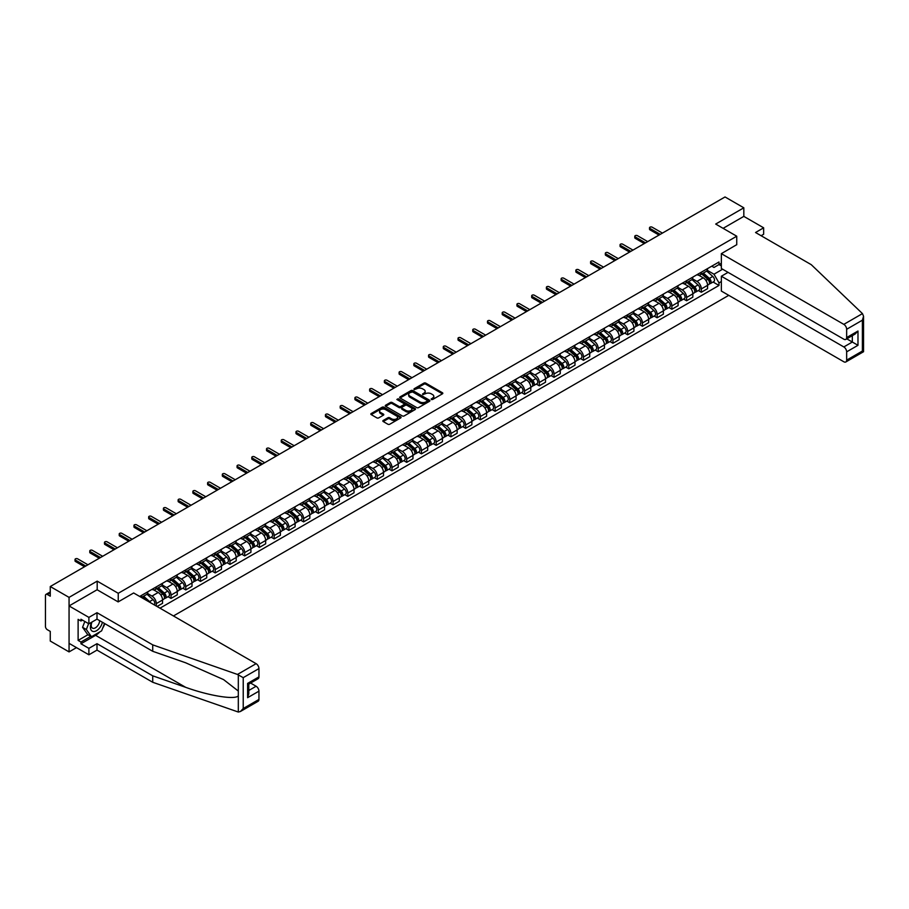 <?xml version="1.0" encoding="UTF-8"?>
<svg xmlns="http://www.w3.org/2000/svg" width="909" height="909" viewBox="0 0 909 909"><rect width="100%" height="100%" fill="white"/><g stroke="black" fill="none" stroke-linecap="round" stroke-linejoin="round"><path stroke-width="1.36" d="M431.298 399.506L432.604 399.506L442.444 393.824A1.307 0.761 0 0 0 442.444 392.756L425.764 383.121A1.307 0.761 0 0 0 423.912 383.121L414.061 388.802L414.061 389.552L416.629 388.813A4.193 2.42 0 0 1 422.56 388.813L423.958 389.62A4.193 2.42 0 0 1 425.185 391.336A4.193 2.42 0 0 1 423.958 393.04L422.685 394.529L425.253 393.79A4.193 2.42 0 0 1 431.184 393.79L432.57 394.597A4.193 2.42 0 0 1 433.809 396.313A4.193 2.42 0 0 1 432.57 398.017L431.298 399.506L431.298 398.756M383.223 420.469A1.307 0.761 0 0 0 383.223 421.537L387.904 424.242A1.307 0.761 0 0 0 389.756 424.242L400.687 417.924A1.307 0.761 0 0 0 400.687 416.856L384.007 407.221A1.307 0.761 0 0 0 382.155 407.221L371.213 413.538A1.307 0.761 0 0 0 371.213 414.606L376.871 417.879A1.307 0.761 0 0 0 378.723 417.879L383.405 415.174A1.307 0.761 0 0 0 383.405 414.106L380.598 412.481A3.511 2.023 0 0 1 379.576 411.05A3.511 2.023 0 0 1 381.735 409.186A3.511 2.023 0 0 1 385.564 409.618L396.54 415.958A3.511 2.023 0 0 1 397.574 417.39A3.511 2.023 0 0 1 395.404 419.265A3.511 2.023 0 0 1 391.586 418.822L389.756 417.765A1.307 0.761 0 0 0 387.904 417.765L383.223 420.469L383.223 421.537M118.25 593.293L97.195 581.135L69.061 597.383L50.268 586.532L725.03 196.958L743.823 207.809L715.69 224.057L736.745 236.215L118.25 593.293L118.25 601.86M416.731 407.596A1.307 0.761 0 0 0 418.583 407.596L429.514 401.289A1.307 0.761 0 0 0 429.514 400.221L412.834 390.586A1.307 0.761 0 0 0 410.982 390.586L400.04 396.903A1.307 0.761 0 0 0 400.04 397.972L416.731 407.596M397.21 399.71L398.142 399.835L398.142 398.744L415.106 408.539A1.307 0.761 0 0 1 415.106 409.607L404.164 415.924A1.307 0.761 0 0 1 402.312 415.924L385.632 406.289L385.632 405.221A1.307 0.761 0 0 0 385.632 406.289M385.632 405.221L390.313 402.517A1.307 0.761 0 0 1 392.165 402.517L398.926 406.425A1.307 0.761 0 0 0 400.789 406.425L403.891 404.63A1.307 0.761 0 0 0 403.891 403.562L396.847 399.494L398.142 398.744M69.061 597.383L69.061 651.901L50.268 641.05L50.268 631.403L47.336 629.71A2.67 1.545 -120 0 1 45.45 626.449L45.45 595.588A2.67 1.545 -120 0 1 46.007 594.361L50.268 591.907M173.449 615.95L728.768 295.334M69.061 651.901L76.47 647.628M50.268 586.532L50.268 596.19L47.336 594.497A2.67 1.545 -120 0 0 46.007 594.361M761.106 235.726L763.651 234.249L763.651 227.818L743.823 216.376L743.823 207.809M701.328 272.2A6.147 3.545 60 0 1 700.066 274.95L706.293 271.359A6.147 3.545 -120 0 0 707.566 268.598M692.488 278.813L696.987 281.404A6.147 3.545 60 0 1 701.328 288.937L707.566 285.335A6.147 3.545 -120 0 0 703.225 277.813L698.76 275.234M707.566 285.335L707.566 288.664L701.328 292.255L698.339 290.528M700.066 274.95A6.147 3.545 60 0 1 697.033 274.677M701.328 288.937L701.328 292.255M686.602 280.699A6.147 3.545 60 0 1 685.329 283.46L691.567 279.858A6.147 3.545 -120 0 0 692.84 277.097M683.613 299.038L686.602 300.765L692.84 297.163L692.84 293.834A6.147 3.545 -120 0 0 688.488 286.312L684.034 283.744M685.329 283.46A6.147 3.545 60 0 1 682.307 283.176M677.762 287.312L682.261 289.914A6.147 3.545 60 0 1 686.602 297.436L686.602 300.765M671.876 289.21A6.147 3.545 60 0 1 670.603 291.959L676.83 288.369A6.147 3.545 -120 0 0 678.103 285.608M668.888 307.537L671.876 309.265L678.103 305.674L678.103 302.345A6.147 3.545 -120 0 0 673.762 294.823L669.297 292.243M670.603 291.959A6.147 3.545 60 0 1 667.581 291.687M663.025 295.823L667.524 298.413A6.147 3.545 60 0 1 671.876 305.947L671.876 309.265M657.139 297.709A6.147 3.545 60 0 1 655.866 300.47L662.104 296.868A6.147 3.545 -120 0 0 663.377 294.107M654.15 316.048L657.139 317.775L663.377 314.173L663.377 310.844A6.147 3.545 -120 0 0 659.025 303.322L654.571 300.754M655.866 300.47A6.147 3.545 60 0 1 652.844 300.186M648.299 304.322L652.798 306.924A6.147 3.545 60 0 1 657.139 314.446L657.139 317.775M642.413 306.219A6.147 3.545 60 0 1 641.14 308.969L647.367 305.379A6.147 3.545 -120 0 0 648.64 302.617M639.425 324.547L642.413 326.274L648.64 322.672L648.64 319.354A6.147 3.545 -120 0 0 644.299 311.832L639.834 309.253M641.14 308.969A6.147 3.545 60 0 1 638.118 308.696M633.562 312.832L638.073 315.423A6.147 3.545 60 0 1 642.413 322.945L642.413 326.274M627.676 314.719A6.147 3.545 60 0 1 626.403 317.48L632.641 313.878A6.147 3.545 -120 0 0 633.914 311.117M624.688 333.058L627.676 334.785L633.914 331.183L633.914 327.854A6.147 3.545 -120 0 0 629.573 320.332L625.108 317.764M626.403 317.48A6.147 3.545 60 0 1 623.381 317.196M618.836 321.332L623.335 323.934A6.147 3.545 60 0 1 627.676 331.455L627.676 334.785M612.95 323.218A6.147 3.545 60 0 1 611.677 325.979L617.915 322.377A6.147 3.545 -120 0 0 619.177 319.627M609.962 341.557L612.95 343.284L619.177 339.682L619.177 336.364A6.147 3.545 -120 0 0 614.836 328.842L610.382 326.263M611.677 325.979A6.147 3.545 60 0 1 608.655 325.706M604.11 329.842L608.61 332.433A6.147 3.545 60 0 1 612.95 339.955L612.95 343.284M598.224 331.728A6.147 3.545 60 0 1 596.952 334.489L603.178 330.887A6.147 3.545 -120 0 0 604.451 328.126M595.236 350.067L598.224 351.794L604.451 348.192L604.451 344.863A6.147 3.545 -120 0 0 600.11 337.341L595.645 334.762M596.952 334.489A6.147 3.545 60 0 1 593.929 334.205M589.373 338.341L593.872 340.943A6.147 3.545 60 0 1 598.224 348.465L598.224 351.794M583.487 340.227A6.147 3.545 60 0 1 582.214 342.988L588.453 339.387A6.147 3.545 -120 0 0 589.725 336.637M580.499 358.566L583.487 360.294L589.725 356.692L589.725 353.374A6.147 3.545 -120 0 0 585.373 345.852L580.919 343.272M582.214 342.988A6.147 3.545 60 0 1 579.192 342.716M574.647 346.852L579.147 349.442A6.147 3.545 60 0 1 583.487 356.964L583.487 360.294M568.761 348.738A6.147 3.545 60 0 1 567.489 351.499L573.715 347.897A6.147 3.545 -120 0 0 574.988 345.136M565.773 367.077L568.761 368.804L574.988 365.202L574.988 361.873A6.147 3.545 -120 0 0 570.647 354.351L566.182 351.772M567.489 351.499A6.147 3.545 60 0 1 564.466 351.215M559.91 355.351L564.421 357.953A6.147 3.545 60 0 1 568.761 365.475L568.761 368.804M554.024 357.237A6.147 3.545 60 0 1 552.752 359.998L558.99 356.396A6.147 3.545 -120 0 0 560.262 353.646M551.036 375.576L554.024 377.303L560.262 373.701L560.262 370.383A6.147 3.545 -120 0 0 555.922 362.861L551.456 360.282M552.752 359.998A6.147 3.545 60 0 1 549.729 359.725M545.184 363.861L549.684 366.452A6.147 3.545 60 0 1 554.024 373.974L554.024 377.303M539.298 365.748A6.147 3.545 60 0 1 538.026 368.509L544.252 364.907A6.147 3.545 -120 0 0 545.525 362.146M536.31 384.087L539.298 385.802L545.525 382.212L545.525 378.883A6.147 3.545 -120 0 0 541.185 371.361L536.73 368.781M538.026 368.509A6.147 3.545 60 0 1 535.003 368.225M530.458 372.36L534.958 374.962A6.147 3.545 60 0 1 539.298 382.484L539.298 385.802M524.573 374.247A6.147 3.545 60 0 1 523.3 377.008L529.527 373.406A6.147 3.545 -120 0 0 530.799 370.656M521.584 392.586L524.573 394.313L530.799 390.711L530.799 387.393A6.147 3.545 -120 0 0 526.459 379.86L521.993 377.292M523.3 377.008A6.147 3.545 60 0 1 520.266 376.735M515.721 380.86L520.221 383.462A6.147 3.545 60 0 1 524.573 390.984L524.573 394.313M509.835 382.757A6.147 3.545 60 0 1 508.563 385.507L514.801 381.916A6.147 3.545 -120 0 0 516.073 379.155M506.847 401.096L509.835 402.812L516.073 399.221L516.073 395.892A6.147 3.545 -120 0 0 511.722 388.37L507.267 385.791M508.563 385.507A6.147 3.545 60 0 1 505.54 385.234M500.995 389.37L505.495 391.972A6.147 3.545 60 0 1 509.835 399.494L509.835 402.812M495.11 391.256A6.147 3.545 60 0 1 493.837 394.017L500.064 390.416A6.147 3.545 -120 0 0 501.336 387.666M492.121 409.595L495.11 411.322L501.336 407.721L501.336 404.403A6.147 3.545 -120 0 0 496.996 396.869L492.53 394.301M493.837 394.017A6.147 3.545 60 0 1 490.815 393.745M486.258 397.869L490.758 400.471A6.147 3.545 60 0 1 495.11 407.993L495.11 411.322M480.372 399.767A6.147 3.545 60 0 1 479.1 402.517L485.338 398.926A6.147 3.545 -120 0 0 486.61 396.165M477.384 418.106L480.372 419.822L486.61 416.231L486.61 412.902A6.147 3.545 -120 0 0 482.27 405.38L477.804 402.801M479.1 402.517A6.147 3.545 60 0 1 476.077 402.244M471.532 406.38L476.032 408.982A6.147 3.545 60 0 1 480.372 416.504L480.372 419.822M465.647 408.266A6.147 3.545 60 0 1 464.374 411.027L470.601 407.425A6.147 3.545 -120 0 0 471.873 404.675M462.658 426.605L465.647 428.332L471.873 424.73L471.873 421.412A6.147 3.545 -120 0 0 467.533 413.879L463.079 411.311M464.374 411.027A6.147 3.545 60 0 1 461.352 410.743M456.807 414.879L461.306 417.481A6.147 3.545 60 0 1 465.647 425.003L465.647 428.332M450.909 416.776A6.147 3.545 60 0 1 449.648 419.526L455.875 415.936A6.147 3.545 -120 0 0 457.147 413.175M447.932 435.116L450.921 436.831L457.147 433.241L457.147 429.912A6.147 3.545 -120 0 0 452.807 422.39L448.342 419.81M449.648 419.526A6.147 3.545 60 0 1 446.614 419.254M442.069 423.389L446.569 425.991A6.147 3.545 60 0 1 450.921 433.513L450.921 436.831M436.184 425.276A6.147 3.545 60 0 1 434.911 428.037L441.149 424.435A6.147 3.545 -120 0 0 442.422 421.674M433.195 443.615L436.184 445.342L442.422 441.74L442.422 438.411A6.147 3.545 -120 0 0 438.07 430.889L433.616 428.321M434.911 428.037A6.147 3.545 60 0 1 431.889 427.753M427.344 431.889L431.843 434.491A6.147 3.545 60 0 1 436.184 442.013L436.184 445.342M421.458 433.786A6.147 3.545 60 0 1 420.185 436.536L426.412 432.945A6.147 3.545 -120 0 0 427.684 430.184M418.47 452.114L421.458 453.841L427.684 450.25L427.684 446.921A6.147 3.545 -120 0 0 423.344 439.399L418.879 436.82M420.185 436.536A6.147 3.545 60 0 1 417.163 436.263M412.606 440.399L417.106 442.99A6.147 3.545 60 0 1 421.458 450.523L421.458 453.841M406.721 442.285A6.147 3.545 60 0 1 405.448 445.046L411.686 441.444A6.147 3.545 -120 0 0 412.959 438.683M403.732 460.624L406.721 462.351L412.959 458.75L412.959 455.42A6.147 3.545 -120 0 0 408.607 447.898L404.153 445.33M405.448 445.046A6.147 3.545 60 0 1 402.426 444.762M397.881 448.898L402.38 451.5A6.147 3.545 60 0 1 406.721 459.022L406.721 462.351M391.995 450.796A6.147 3.545 60 0 1 390.722 453.546L396.949 449.955A6.147 3.545 -120 0 0 398.222 447.194M389.007 469.124L391.995 470.851L398.222 467.26L398.222 463.931A6.147 3.545 -120 0 0 393.881 456.409L389.416 453.83M390.722 453.546A6.147 3.545 60 0 1 387.7 453.273M383.143 457.409L387.654 459.999A6.147 3.545 60 0 1 391.995 467.533L391.995 470.851M377.258 459.295A6.147 3.545 60 0 1 375.985 462.056L382.223 458.454A6.147 3.545 -120 0 0 383.496 455.693M374.269 477.634L377.258 479.361L383.496 475.759L383.496 472.43A6.147 3.545 -120 0 0 379.155 464.908L374.69 462.34M375.985 462.056A6.147 3.545 60 0 1 372.963 461.772M368.418 465.908L372.917 468.51A6.147 3.545 60 0 1 377.258 476.032L377.258 479.361M362.532 467.805A6.147 3.545 60 0 1 361.259 470.555L367.497 466.965A6.147 3.545 -120 0 0 368.77 464.204M359.544 486.133L362.532 487.86L368.77 484.27L368.77 480.941A6.147 3.545 -120 0 0 364.418 473.419L359.964 470.839M361.259 470.555A6.147 3.545 60 0 1 358.237 470.283M353.692 474.418L358.191 477.009A6.147 3.545 60 0 1 362.532 484.542L362.532 487.86M347.806 476.305A6.147 3.545 60 0 1 346.534 479.066L352.76 475.464A6.147 3.545 -120 0 0 354.033 472.703M344.818 494.644L347.806 496.371L354.033 492.769L354.033 489.44A6.147 3.545 -120 0 0 349.692 481.918L345.227 479.35M346.534 479.066A6.147 3.545 60 0 1 343.511 478.782M338.955 482.918L343.454 485.52A6.147 3.545 60 0 1 347.806 493.042L347.806 496.371M333.069 484.804A6.147 3.545 60 0 1 331.796 487.565L338.034 483.974A6.147 3.545 -120 0 0 339.307 481.213M330.081 503.143L333.069 504.87L339.307 501.268L339.307 497.95A6.147 3.545 -120 0 0 334.955 490.428L330.501 487.849M331.796 487.565A6.147 3.545 60 0 1 328.774 487.292M324.229 491.428L328.728 494.019A6.147 3.545 60 0 1 333.069 501.541L333.069 504.87M318.343 493.314A6.147 3.545 60 0 1 317.071 496.075L323.297 492.473A6.147 3.545 -120 0 0 324.57 489.712M315.355 511.653L318.343 513.38L324.57 509.779L324.57 506.449A6.147 3.545 -120 0 0 320.229 498.927L315.764 496.348M317.071 496.075A6.147 3.545 60 0 1 314.048 495.791M309.492 499.927L314.003 502.529A6.147 3.545 60 0 1 318.343 510.051L318.343 513.38M303.606 501.813A6.147 3.545 60 0 1 302.333 504.575L308.571 500.973A6.147 3.545 -120 0 0 309.844 498.223M300.618 520.153L303.606 521.88L309.844 518.278L309.844 514.96A6.147 3.545 -120 0 0 305.504 507.438L301.038 504.859M302.333 504.575A6.147 3.545 60 0 1 299.311 504.302M294.766 508.438L299.266 511.028A6.147 3.545 60 0 1 303.606 518.55L303.606 521.88M288.88 510.324A6.147 3.545 60 0 1 287.608 513.085L293.846 509.483A6.147 3.545 -120 0 0 295.107 506.722M285.892 528.663L288.88 530.39L295.107 526.788L295.107 523.459A6.147 3.545 -120 0 0 290.766 515.937L286.312 513.358M287.608 513.085A6.147 3.545 60 0 1 284.585 512.801M280.04 516.937L284.54 519.539A6.147 3.545 60 0 1 288.88 527.061L288.88 530.39M274.154 518.823A6.147 3.545 60 0 1 272.882 521.584L279.108 517.982A6.147 3.545 -120 0 0 280.381 515.233M271.166 537.162L274.154 538.889L280.381 535.287L280.381 531.97A6.147 3.545 -120 0 0 276.041 524.448L271.575 521.868M272.882 521.584A6.147 3.545 60 0 1 269.848 521.312M265.303 525.447L269.803 528.038A6.147 3.545 60 0 1 274.154 535.56L274.154 538.889M259.417 527.334A6.147 3.545 60 0 1 258.145 530.095L264.383 526.493A6.147 3.545 -120 0 0 265.655 523.732M256.429 545.673L259.417 547.4L265.655 543.798L265.655 540.469A6.147 3.545 -120 0 0 261.303 532.947L256.849 530.367M258.145 530.095A6.147 3.545 60 0 1 255.122 529.811M250.577 533.947L255.077 536.549A6.147 3.545 60 0 1 259.417 544.071L259.417 547.4M244.691 535.833A6.147 3.545 60 0 1 243.419 538.594L249.645 534.992A6.147 3.545 -120 0 0 250.918 532.242M241.703 554.172L244.691 555.899L250.918 552.297L250.918 548.979A6.147 3.545 -120 0 0 246.578 541.457L242.112 538.878M243.419 538.594A6.147 3.545 60 0 1 240.396 538.321M235.84 542.446L240.34 545.048A6.147 3.545 60 0 1 244.691 552.57L244.691 555.899M229.954 544.343A6.147 3.545 60 0 1 228.682 547.093L234.92 543.502A6.147 3.545 -120 0 0 236.192 540.741M226.966 562.682L229.954 564.398L236.192 560.808L236.192 557.478A6.147 3.545 -120 0 0 231.852 549.956L227.386 547.377M228.682 547.093A6.147 3.545 60 0 1 225.659 546.82M221.114 550.956L225.614 553.558A6.147 3.545 60 0 1 229.954 561.08L229.954 564.398M215.228 552.842A6.147 3.545 60 0 1 213.956 555.604L220.183 552.002A6.147 3.545 -120 0 0 221.455 549.252M212.24 571.182L215.228 572.909L221.455 569.307L221.455 565.989A6.147 3.545 -120 0 0 217.115 558.456L212.661 555.888M213.956 555.604A6.147 3.545 60 0 1 210.933 555.331M206.388 559.455L210.888 562.057A6.147 3.545 60 0 1 215.228 569.579L215.228 572.909M200.503 561.353A6.147 3.545 60 0 1 199.23 564.103L205.457 560.512A6.147 3.545 -120 0 0 206.729 557.751M197.514 579.692L200.503 581.408L206.729 577.817L206.729 574.488A6.147 3.545 -120 0 0 202.389 566.966L197.923 564.387M199.23 564.103A6.147 3.545 60 0 1 196.196 563.83M191.651 567.966L196.151 570.568A6.147 3.545 60 0 1 200.503 578.09L200.503 581.408M185.766 569.852A6.147 3.545 60 0 1 184.493 572.613L190.731 569.011A6.147 3.545 -120 0 0 192.004 566.262M182.777 588.191L185.766 589.918L192.004 586.316L192.004 582.999A6.147 3.545 -120 0 0 187.652 575.465L183.198 572.897M184.493 572.613A6.147 3.545 60 0 1 181.47 572.34M176.925 576.465L181.425 579.067A6.147 3.545 60 0 1 185.766 586.589L185.766 589.918M171.04 578.363A6.147 3.545 60 0 1 169.767 581.112L175.994 577.522A6.147 3.545 -120 0 0 177.266 574.761M168.051 596.702L171.04 598.417L177.266 594.827L177.266 591.498A6.147 3.545 -120 0 0 172.926 583.976L168.46 581.396M169.767 581.112A6.147 3.545 60 0 1 166.745 580.84M162.188 584.976L166.688 587.578A6.147 3.545 60 0 1 171.04 595.1L171.04 598.417M156.303 586.862A6.147 3.545 60 0 1 155.03 589.623L161.268 586.021A6.147 3.545 -120 0 0 162.541 583.271M157.064 606.485L162.541 603.326L162.541 600.008A6.147 3.545 -120 0 0 158.2 592.475L153.735 589.907M155.03 589.623A6.147 3.545 60 0 1 152.008 589.339M147.463 593.475L151.962 596.077A6.147 3.545 60 0 1 156.303 603.599L156.303 606.053M141.44 597.474L146.531 594.531A6.147 3.545 -120 0 0 147.803 591.77M141.577 595.372A6.147 3.545 60 0 1 141.122 597.281M139.691 596.463L718.996 261.997L718.996 264.564L713.985 267.451L711.77 266.167M707.213 270.303L713.985 274.211L722.621 269.223M718.985 264.564L721.348 265.928M721.348 281.517L718.996 282.881L713.985 274.211M159.984 608.178L718.996 285.449L718.996 282.881M718.996 264.564L721.348 263.201M736.745 236.215L736.745 244.771M97.195 581.135L97.195 589.805M713.076 282.029L718.996 285.449M431.673 399.642L432.57 399.108A4.193 2.42 0 0 0 433.809 397.403L433.809 396.313M425.185 391.336L425.185 392.427A4.193 2.42 0 0 1 423.958 394.131L423.049 394.665M442.444 392.756L442.444 393.824L425.764 384.212A1.307 0.761 0 0 0 423.912 384.212L414.424 389.688M429.502 401.301L412.834 391.677A1.307 0.761 0 0 0 410.982 391.677L400.062 397.983M427.196 401.13L427.196 400.38L412.561 391.927L409.914 392.699A4.193 2.42 0 0 0 408.686 394.415A4.193 2.42 0 0 0 409.914 396.119L419.924 401.903A4.193 2.42 0 0 0 425.855 401.903L427.196 401.13L427.196 402.221L427.196 401.471M408.686 394.415L408.686 395.495A4.193 2.42 0 0 0 409.914 397.21L409.914 396.119M427.196 402.221L425.855 402.994A4.193 2.42 0 0 1 419.924 402.994L409.914 397.21M385.643 406.3L390.313 403.607L390.313 402.517M404.278 404.096L404.278 405.187A1.307 0.761 0 0 1 403.891 405.721L400.789 407.516A1.307 0.761 0 0 1 398.926 407.516L392.165 403.607A1.307 0.761 0 0 0 390.313 403.607M398.142 399.835L415.083 409.618M405.948 410.482A3.511 2.023 0 0 0 409.777 410.913A3.511 2.023 0 0 0 411.936 409.05A3.511 2.023 0 0 0 410.913 407.618L407.039 405.38A1.307 0.761 0 0 0 405.187 405.38L402.085 407.175A1.307 0.761 0 0 0 402.085 408.243L405.948 410.482L405.948 411.572A3.511 2.023 0 0 0 409.777 412.004A3.511 2.023 0 0 0 411.936 410.141L411.936 409.05M401.698 407.709L401.698 408.8A1.307 0.761 0 0 0 402.085 409.334L402.085 408.243M405.948 411.572L402.085 409.334M397.574 417.39L397.574 418.481A3.511 2.023 0 0 1 395.404 420.356A3.511 2.023 0 0 1 391.586 419.913L389.756 418.856A1.307 0.761 0 0 0 387.904 418.856L383.234 421.549M379.576 411.05L379.576 412.141A3.511 2.023 0 0 0 380.598 413.572L380.598 412.481M383.393 415.186L380.598 413.572M400.687 416.856L400.687 417.924L384.007 408.311A1.307 0.761 0 0 0 382.155 408.311L371.236 414.618L371.213 413.538M701.759 273.973L707.759 279.324A3.341 1.932 60 0 1 708.804 284.494L707.566 285.21M701.918 274.109L704.748 275.745M702.362 273.62L709.043 279.586A1.602 0.92 60 0 1 709.543 282.063A1.602 0.92 60 0 1 709.395 282.12M703.361 273.041L709.372 278.404A3.341 1.932 60 0 1 710.418 283.563A3.341 1.932 60 0 1 709.406 283.676M706.713 271.041L712.77 276.438A3.341 1.932 60 0 1 713.815 281.597L710.418 283.563M659.025 235.067L649.969 229.841A1.534 0.886 180 0 1 649.515 229.204L649.515 227.795A1.534 0.886 -0 0 0 649.969 228.42L660.252 234.363M662.434 233.102L652.139 227.17A1.534 0.886 -0 0 0 650.469 226.977A1.534 0.886 -0 0 0 649.515 227.795M687.034 282.472L693.033 287.835A3.341 1.932 60 0 1 694.078 292.993L692.828 293.709M687.193 282.619L690.011 284.256M687.636 282.131L694.317 288.085A1.602 0.92 60 0 1 694.817 290.562A1.602 0.92 60 0 1 694.669 290.619M688.636 281.551L694.635 286.903A3.341 1.932 60 0 1 695.68 292.073A3.341 1.932 60 0 1 694.681 292.175M691.976 279.54L698.032 284.949A3.341 1.932 60 0 1 699.089 290.107L695.68 292.073M672.296 290.982L678.296 296.334A3.341 1.932 60 0 1 679.353 301.504L678.103 302.22M672.455 291.119L675.285 292.755M672.899 290.63L679.58 296.595A1.602 0.92 60 0 1 680.091 299.072A1.602 0.92 60 0 1 679.943 299.129M673.899 290.051L679.909 295.414A3.341 1.932 60 0 1 680.955 300.572A3.341 1.932 60 0 1 679.943 300.686M677.25 288.051L683.307 293.448A3.341 1.932 60 0 1 684.352 298.606L680.955 300.572M862.459 313.605L863.55 316.252L862.38 320.195L846.654 329.274A4.011 2.318 -120 0 0 843.825 324.365L862.459 313.605L811.248 264.667L755.538 232.511L763.651 227.818M728.052 272.359L721.348 276.234L721.348 291.062L843.825 361.771A4.011 2.318 -120 0 0 845.824 361.964A4.011 2.318 -120 0 0 846.654 360.134L846.654 351.84A4.011 2.318 -120 0 0 843.825 346.943L852.324 342.034L857.982 345.306L846.654 351.84M721.348 276.234L843.825 346.943M736.745 244.669L721.348 253.656L721.348 268.485L843.825 339.193A4.011 2.318 -120 0 0 845.824 339.398A4.011 2.318 -120 0 0 846.654 337.557L846.654 329.274M721.348 253.656L843.825 324.365M743.823 216.376L723.098 228.341M846.79 338.841L852.324 342.034L852.324 335.648M846.654 337.557L857.982 331.024L855.153 334.012L845.824 339.398M846.654 360.134L862.38 351.056L862.971 351.397M99.751 631.948A15.021 8.67 -60 0 1 95.593 635.334L80.958 643.777L88.889 648.356L97.002 643.674L152.723 675.83L152.723 682.273L238.317 712.042L240.396 711.508L243.226 708.52L258.951 699.441A4.011 2.318 60 0 1 258.122 701.271L240.396 711.508M152.723 675.83L185.652 687.318C209.036 695.817 235.249 700.044 238.317 695.805L238.317 691.056L223.614 679.625L185.652 662.786L152.723 651.298L97.002 619.143L88.889 623.824L80.958 619.245L80.958 620.995L78.117 619.359L78.117 640.402L80.958 642.038L90.775 636.368M88.889 648.356L88.889 654.787L69.061 643.345L69.061 605.939L97.104 589.748L118.159 601.906L133.646 592.975L256.111 663.672A4.011 2.318 60 0 1 258.951 668.581L258.951 676.875A4.011 2.318 60 0 1 258.122 678.705L248.793 684.091L248.793 693.749L247.612 697.692L247.612 683.409C249.146 684.295 249.146 684.295 247.612 683.409L258.951 676.875M97.002 643.674L97.002 650.105L88.889 654.787M152.723 682.273L97.002 650.105M258.951 668.581L243.226 677.659L237.476 674.444L152.723 644.867L97.002 612.7L88.889 617.393L88.889 623.824M88.889 617.393L69.061 605.939M80.958 643.777L80.958 642.038M97.002 612.7L97.002 619.143M152.723 644.867L152.723 651.298M248.793 690.476L256.111 686.25A4.011 2.318 60 0 1 258.951 691.158L258.951 699.441M256.111 686.25L250.589 683.057M104.865 623.676A15.021 8.67 -60 0 1 102.74 628.017M82.469 620.12L80.958 620.995M78.117 640.402L87.946 634.732M91.593 622.267A8.681 5.011 120 0 0 90.4 627.153A8.681 5.011 120 0 0 95.638 631.141A8.681 5.011 120 0 0 102.41 622.256M92.048 621.995A5.943 3.431 120 0 0 91.218 625.392A5.943 3.431 120 0 0 92.445 628.108A5.943 3.431 120 0 0 96.979 626.562A5.943 3.431 120 0 0 99.615 620.642M104.501 623.46L101.626 630.857L91.434 636.743L87.662 634.562L82.56 627.312L84.821 621.483M91.434 636.743L86.344 629.494L88.605 623.665M82.56 627.312L86.344 629.494M644.299 243.578L635.232 238.34A1.534 0.886 180 0 1 634.789 237.715L634.789 236.295A1.534 0.886 -0 0 0 635.232 236.919L645.526 242.862M647.697 241.612L637.402 235.67A1.534 0.886 -0 0 0 635.732 235.476A1.534 0.886 -0 0 0 634.789 236.295M629.573 252.077L620.506 246.85A1.534 0.886 180 0 1 620.052 246.214L620.052 244.805A1.534 0.886 -0 0 0 620.506 245.43L630.801 251.373M632.971 250.111L622.676 244.169A1.534 0.886 -0 0 0 621.006 243.987A1.534 0.886 -0 0 0 620.052 244.805M657.571 299.481L663.57 304.845A3.341 1.932 60 0 1 664.615 310.003L663.377 310.719M657.73 299.629L660.548 301.254M658.173 299.141L664.854 305.094A1.602 0.92 60 0 1 665.354 307.572A1.602 0.92 60 0 1 665.206 307.628M659.173 298.561L665.172 303.913A3.341 1.932 60 0 1 666.229 309.083A3.341 1.932 60 0 1 665.218 309.185M662.525 296.55L668.569 301.958A3.341 1.932 60 0 1 669.626 307.117L666.229 309.083M642.833 307.992L648.844 313.344A3.341 1.932 60 0 1 649.89 318.514L648.64 319.229M642.993 308.128L645.822 309.764M643.447 307.64L650.117 313.605A1.602 0.92 60 0 1 650.628 316.082A1.602 0.92 60 0 1 650.48 316.139M644.447 307.06L650.446 312.423A3.341 1.932 60 0 1 651.492 317.582A3.341 1.932 60 0 1 650.48 317.684M647.787 305.049L653.844 310.458A3.341 1.932 60 0 1 654.889 315.616L651.492 317.582M628.108 316.491L634.107 321.854A3.341 1.932 60 0 1 635.152 327.013L633.914 327.729M628.267 316.639L631.096 318.264M628.71 316.15L635.391 322.104A1.602 0.92 60 0 1 635.891 324.581A1.602 0.92 60 0 1 635.743 324.638M629.71 315.571L635.709 320.922A3.341 1.932 60 0 1 636.766 326.092A3.341 1.932 60 0 1 635.755 326.195M633.062 313.56L639.118 318.957A3.341 1.932 60 0 1 640.163 324.127L636.766 326.092M614.836 260.588L605.769 255.349A1.534 0.886 180 0 1 605.326 254.725L605.326 253.304A1.534 0.886 -0 0 0 605.769 253.929L616.063 259.872M618.234 258.622L607.951 252.679A1.534 0.886 -0 0 0 606.269 252.486A1.534 0.886 -0 0 0 605.326 253.304M600.11 269.087L591.043 263.86A1.534 0.886 180 0 1 590.589 263.224L590.589 261.815A1.534 0.886 -0 0 0 591.043 262.44L601.338 268.382M603.508 267.121L593.213 261.178A1.534 0.886 -0 0 0 591.543 260.985A1.534 0.886 -0 0 0 590.589 261.815M585.373 277.597L576.317 272.359A1.534 0.886 180 0 1 575.863 271.734L575.863 270.314A1.534 0.886 -0 0 0 576.317 270.939L586.6 276.881M588.782 275.632L578.488 269.689A1.534 0.886 -0 0 0 576.806 269.496A1.534 0.886 -0 0 0 575.863 270.314M613.382 325.002L619.381 330.353A3.341 1.932 60 0 1 620.427 335.523L619.177 336.239M613.53 325.138L616.359 326.774M613.984 324.649L620.665 330.615A1.602 0.92 60 0 1 621.165 333.092A1.602 0.92 60 0 1 621.017 333.148M614.984 324.07L620.983 329.433A3.341 1.932 60 0 1 622.029 334.592A3.341 1.932 60 0 1 621.029 334.694M618.325 322.059L624.381 327.467A3.341 1.932 60 0 1 625.426 332.626L622.029 334.592M570.647 286.096L561.58 280.858A1.534 0.886 180 0 1 561.137 280.233L561.137 278.824A1.534 0.886 -0 0 0 561.58 279.449L571.875 285.392M574.045 284.131L563.75 278.188A1.534 0.886 -0 0 0 562.08 277.995A1.534 0.886 -0 0 0 561.137 278.824M598.645 333.501L604.644 338.864A3.341 1.932 60 0 1 605.701 344.022L604.451 344.738M598.804 333.648L601.633 335.273M599.247 333.16L605.928 339.114A1.602 0.92 60 0 1 606.428 341.591A1.602 0.92 60 0 1 606.292 341.648M600.247 332.58L606.258 337.932A3.341 1.932 60 0 1 607.303 343.091A3.341 1.932 60 0 1 606.292 343.204M603.599 330.569L609.655 335.966A3.341 1.932 60 0 1 610.7 341.136L607.303 343.091M555.922 294.607L546.854 289.369A1.534 0.886 180 0 1 546.4 288.744L546.4 287.324A1.534 0.886 -0 0 0 546.854 287.948L557.149 293.891M559.319 292.641L549.025 286.699A1.534 0.886 -0 0 0 547.354 286.505A1.534 0.886 -0 0 0 546.4 287.324M583.919 342.011L589.918 347.363A3.341 1.932 60 0 1 590.964 352.533L589.725 353.249M584.078 342.148L586.896 343.784M584.521 341.659L591.202 347.624A1.602 0.92 60 0 1 591.702 350.101A1.602 0.92 60 0 1 591.554 350.158M585.521 341.08L591.52 346.443A3.341 1.932 60 0 1 592.566 351.601A3.341 1.932 60 0 1 591.566 351.703M588.873 339.068L594.918 344.477A3.341 1.932 60 0 1 595.974 349.635L592.566 351.601M541.185 303.106L532.117 297.868A1.534 0.886 180 0 1 531.674 297.243L531.674 295.823A1.534 0.886 -0 0 0 532.117 296.459L542.412 302.402M544.582 301.14L534.299 295.198A1.534 0.886 -0 0 0 532.617 295.005A1.534 0.886 -0 0 0 531.674 295.823M569.182 350.51L575.192 355.873A3.341 1.932 60 0 1 576.238 361.032L574.988 361.748M569.341 350.658L572.17 352.283M569.795 350.17L576.465 356.123A1.602 0.92 60 0 1 576.976 358.601A1.602 0.92 60 0 1 576.829 358.657M570.795 349.59L576.795 354.942A3.341 1.932 60 0 1 577.84 360.1A3.341 1.932 60 0 1 576.829 360.214M574.136 347.579L580.192 352.976A3.341 1.932 60 0 1 581.237 358.146L577.84 360.1M526.459 311.605L517.391 306.378A1.534 0.886 180 0 1 516.937 305.754L516.937 304.333A1.534 0.886 -0 0 0 517.391 304.958L527.686 310.901M529.856 309.651L519.562 303.708A1.534 0.886 -0 0 0 517.891 303.515A1.534 0.886 -0 0 0 516.937 304.333M554.456 359.021L560.455 364.373A3.341 1.932 60 0 1 561.501 369.531L560.262 370.258M554.615 359.157L557.444 360.793M555.058 358.669L561.739 364.634A1.602 0.92 60 0 1 562.239 367.111A1.602 0.92 60 0 1 562.092 367.168M556.058 358.089L562.057 363.452A3.341 1.932 60 0 1 563.114 368.611A3.341 1.932 60 0 1 562.103 368.713M559.41 356.078L565.466 361.487A3.341 1.932 60 0 1 566.512 366.645L563.114 368.611M511.722 320.116L502.666 314.878A1.534 0.886 180 0 1 502.211 314.253L502.211 312.832A1.534 0.886 -0 0 0 502.666 313.469L512.949 319.411M515.13 318.15L504.836 312.207A1.534 0.886 -0 0 0 503.154 312.014A1.534 0.886 -0 0 0 502.211 312.832M539.719 367.52L545.73 372.883A3.341 1.932 60 0 1 546.775 378.042L545.525 378.758M539.878 367.668L542.707 369.293M540.332 367.168L547.013 373.133A1.602 0.92 60 0 1 547.513 375.61A1.602 0.92 60 0 1 547.366 375.667M541.332 366.6L547.332 371.951A3.341 1.932 60 0 1 548.377 377.11A3.341 1.932 60 0 1 547.377 377.224M544.673 364.589L550.729 369.986A3.341 1.932 60 0 1 551.774 375.156L548.377 377.11M496.996 328.615L487.928 323.388A1.534 0.886 180 0 1 487.485 322.763L487.485 321.343A1.534 0.886 -0 0 0 487.928 321.968L498.223 327.91M500.393 326.661L490.099 320.718A1.534 0.886 -0 0 0 488.428 320.525A1.534 0.886 -0 0 0 487.485 321.343M524.993 376.031L530.992 381.382A3.341 1.932 60 0 1 532.049 386.541L530.799 387.268M525.152 376.167L527.981 377.803M525.595 375.678L532.276 381.632A1.602 0.92 60 0 1 532.776 384.121A1.602 0.92 60 0 1 532.64 384.177M526.595 375.099L532.606 380.462A3.341 1.932 60 0 1 533.651 385.621A3.341 1.932 60 0 1 532.64 385.723M529.947 373.088L536.003 378.496A3.341 1.932 60 0 1 537.049 383.655L533.651 385.621M482.27 337.125L473.203 331.887A1.534 0.886 180 0 1 472.748 331.262L472.748 329.842A1.534 0.886 -0 0 0 473.203 330.478L483.497 336.421M485.667 335.16L475.373 329.217A1.534 0.886 -0 0 0 473.703 329.024A1.534 0.886 -0 0 0 472.748 329.842M510.267 384.53L516.267 389.893A3.341 1.932 60 0 1 517.312 395.051L516.073 395.767M510.426 384.677L513.244 386.302M510.869 384.177L517.551 390.143A1.602 0.92 60 0 1 518.05 392.62A1.602 0.92 60 0 1 517.903 392.677M511.869 383.609L517.869 388.961A3.341 1.932 60 0 1 518.914 394.12A3.341 1.932 60 0 1 517.914 394.233M515.21 381.598L521.266 386.995A3.341 1.932 60 0 1 522.323 392.165L518.914 394.12M467.533 345.625L458.466 340.398A1.534 0.886 180 0 1 458.022 339.773L458.022 338.353A1.534 0.886 -0 0 0 458.466 338.977L468.76 344.92M470.93 343.67L460.636 337.728A1.534 0.886 -0 0 0 458.965 337.534A1.534 0.886 -0 0 0 458.022 338.353M495.53 393.04L501.529 398.392A3.341 1.932 60 0 1 502.586 403.551L501.336 404.278M495.689 393.177L498.518 394.813M496.144 392.688L502.813 398.642A1.602 0.92 60 0 1 503.325 401.119A1.602 0.92 60 0 1 503.177 401.187M497.143 392.109L503.143 397.46A3.341 1.932 60 0 1 504.188 402.63A3.341 1.932 60 0 1 503.177 402.732M500.484 390.097L506.54 395.506A3.341 1.932 60 0 1 507.586 400.664L504.188 402.63M452.807 354.135L443.74 348.897A1.534 0.886 180 0 1 443.285 348.272L443.285 346.852A1.534 0.886 -0 0 0 443.74 347.488L454.034 353.419M456.204 352.169L445.91 346.227A1.534 0.886 -0 0 0 444.24 346.034A1.534 0.886 -0 0 0 443.285 346.852M480.804 401.539L486.804 406.902A3.341 1.932 60 0 1 487.849 412.061L486.61 412.777M480.963 401.687L483.781 403.312M481.406 401.187L488.088 407.152A1.602 0.92 60 0 1 488.587 409.629A1.602 0.92 60 0 1 488.44 409.686M482.406 400.619L488.406 405.971A3.341 1.932 60 0 1 489.462 411.129A3.341 1.932 60 0 1 488.451 411.243M485.758 398.608L491.814 404.005A3.341 1.932 60 0 1 492.86 409.175L489.462 411.129M438.07 362.634L429.014 357.407A1.534 0.886 180 0 1 428.559 356.782L428.559 355.362A1.534 0.886 -0 0 0 429.014 355.987L439.297 361.93M441.467 360.68L431.184 354.737A1.534 0.886 -0 0 0 429.502 354.544A1.534 0.886 -0 0 0 428.559 355.362M466.067 410.05L472.078 415.402A3.341 1.932 60 0 1 473.123 420.56L471.873 421.287M466.226 410.186L469.055 411.822M466.681 409.698L473.362 415.652A1.602 0.92 60 0 1 473.862 418.129A1.602 0.92 60 0 1 473.714 418.197M467.68 409.118L473.68 414.47A3.341 1.932 60 0 1 474.725 419.64A3.341 1.932 60 0 1 473.714 419.742M471.021 407.107L477.077 412.516A3.341 1.932 60 0 1 478.123 417.674L474.725 419.64M423.344 371.145L414.277 365.907A1.534 0.886 180 0 1 413.834 365.282L413.834 363.861A1.534 0.886 -0 0 0 414.277 364.486L424.571 370.429M426.741 369.179L416.447 363.236A1.534 0.886 -0 0 0 414.777 363.043A1.534 0.886 -0 0 0 413.834 363.861M451.341 418.549L457.341 423.901A3.341 1.932 60 0 1 458.397 429.071L457.147 429.787M451.5 418.697L454.33 420.322M451.943 418.197L458.625 424.162A1.602 0.92 60 0 1 459.125 426.639A1.602 0.92 60 0 1 458.988 426.696M452.943 417.629L458.954 422.98A3.341 1.932 60 0 1 459.999 428.139A3.341 1.932 60 0 1 458.988 428.253M456.295 415.618L462.351 421.015A3.341 1.932 60 0 1 463.397 426.185L459.999 428.139M408.607 379.644L399.551 374.417A1.534 0.886 180 0 1 399.096 373.792L399.096 372.372A1.534 0.886 -0 0 0 399.551 372.997L409.845 378.939M412.016 377.689L401.721 371.747A1.534 0.886 -0 0 0 400.051 371.554A1.534 0.886 -0 0 0 399.096 372.372M436.615 427.06L442.615 432.411A3.341 1.932 60 0 1 443.66 437.57L442.41 438.297M436.774 427.196L439.592 428.832M437.218 426.707L443.899 432.661A1.602 0.92 60 0 1 444.399 435.138A1.602 0.92 60 0 1 444.251 435.195M438.218 426.128L444.217 431.48A3.341 1.932 60 0 1 445.262 436.65A3.341 1.932 60 0 1 444.262 436.752M441.558 424.117L447.614 429.525A3.341 1.932 60 0 1 448.671 434.684L445.262 436.65M393.881 388.154L384.814 382.916A1.534 0.886 180 0 1 384.371 382.291L384.371 380.871A1.534 0.886 -0 0 0 384.814 381.496L395.108 387.439M397.278 386.189L386.984 380.246A1.534 0.886 -0 0 0 385.314 380.053A1.534 0.886 -0 0 0 384.371 380.871M421.878 435.559L427.878 440.91A3.341 1.932 60 0 1 428.934 446.08L427.684 446.796M422.037 435.706L424.867 437.331M422.48 435.206L429.162 441.172A1.602 0.92 60 0 1 429.673 443.649A1.602 0.92 60 0 1 429.525 443.706M423.48 434.627L429.491 439.99A3.341 1.932 60 0 1 430.536 445.149A3.341 1.932 60 0 1 429.525 445.262M426.832 432.627L432.889 438.024A3.341 1.932 60 0 1 433.934 443.183L430.536 445.149M379.155 396.654L370.088 391.427A1.534 0.886 180 0 1 369.633 390.79L369.633 389.382A1.534 0.886 -0 0 0 370.088 390.006L380.382 395.949M382.553 394.699L372.258 388.757A1.534 0.886 -0 0 0 370.588 388.563A1.534 0.886 -0 0 0 369.633 389.382M407.152 444.069L413.152 449.421A3.341 1.932 60 0 1 414.197 454.58L412.959 455.307M407.312 444.206L410.129 445.842M407.755 443.717L414.436 449.671A1.602 0.92 60 0 1 414.936 452.148A1.602 0.92 60 0 1 414.788 452.205M408.755 443.137L414.754 448.489A3.341 1.932 60 0 1 415.811 453.659A3.341 1.932 60 0 1 414.799 453.761M412.107 441.126L418.151 446.535A3.341 1.932 60 0 1 419.208 451.693L415.811 453.659M364.418 405.164L355.351 399.926A1.534 0.886 180 0 1 354.908 399.301L354.908 397.881A1.534 0.886 -0 0 0 355.351 398.506L365.645 404.448M367.815 403.198L357.532 397.256A1.534 0.886 -0 0 0 355.851 397.063A1.534 0.886 -0 0 0 354.908 397.881M392.415 452.568L398.426 457.92A3.341 1.932 60 0 1 399.471 463.09L398.222 463.806M392.574 452.705L395.404 454.341M393.029 452.216L399.699 458.181A1.602 0.92 60 0 1 400.21 460.658A1.602 0.92 60 0 1 400.062 460.715M394.029 451.637L400.028 457A3.341 1.932 60 0 1 401.074 462.158A3.341 1.932 60 0 1 400.062 462.272M397.369 449.637L403.426 455.034A3.341 1.932 60 0 1 404.471 460.193L401.074 462.158M349.692 413.663L340.625 408.436A1.534 0.886 180 0 1 340.171 407.8L340.171 406.391A1.534 0.886 -0 0 0 340.625 407.016L350.919 412.959M353.09 411.697L342.795 405.755A1.534 0.886 -0 0 0 341.125 405.573A1.534 0.886 -0 0 0 340.171 406.391M377.689 461.068L383.689 466.431A3.341 1.932 60 0 1 384.734 471.589L383.496 472.305M377.849 461.215L380.678 462.84M378.292 460.727L384.973 466.681A1.602 0.92 60 0 1 385.473 469.158A1.602 0.92 60 0 1 385.325 469.214M379.292 460.147L385.291 465.499A3.341 1.932 60 0 1 386.348 470.669A3.341 1.932 60 0 1 385.336 470.771M382.644 458.136L388.7 463.545A3.341 1.932 60 0 1 389.745 468.703L386.348 470.669M334.955 422.174L325.899 416.936A1.534 0.886 180 0 1 325.445 416.311L325.445 414.89A1.534 0.886 -0 0 0 325.899 415.515L336.182 421.458M338.364 420.208L328.069 414.265A1.534 0.886 -0 0 0 326.388 414.072A1.534 0.886 -0 0 0 325.445 414.89M362.964 469.578L368.963 474.93A3.341 1.932 60 0 1 370.008 480.1L368.759 480.816M363.123 469.714L365.941 471.351M363.566 469.226L370.247 475.191A1.602 0.92 60 0 1 370.747 477.668A1.602 0.92 60 0 1 370.599 477.725M364.566 468.646L370.565 474.009A3.341 1.932 60 0 1 371.611 479.168A3.341 1.932 60 0 1 370.611 479.282M367.906 466.647L373.963 472.044A3.341 1.932 60 0 1 375.008 477.202L371.611 479.168M320.229 430.673L311.162 425.446A1.534 0.886 180 0 1 310.719 424.81L310.719 423.401A1.534 0.886 -0 0 0 311.162 424.026L321.456 429.968M323.627 428.707L313.332 422.765A1.534 0.886 -0 0 0 311.662 422.583A1.534 0.886 -0 0 0 310.719 423.401M348.227 478.077L354.226 483.44A3.341 1.932 60 0 1 355.283 488.599L354.033 489.315M348.386 478.225L351.215 479.85M348.829 477.736L355.51 483.69A1.602 0.92 60 0 1 356.021 486.167A1.602 0.92 60 0 1 355.873 486.224M349.829 477.157L355.839 482.509A3.341 1.932 60 0 1 356.885 487.678A3.341 1.932 60 0 1 355.873 487.781M353.181 475.146L359.237 480.543A3.341 1.932 60 0 1 360.282 485.713L356.885 487.678M305.504 439.183L296.436 433.945A1.534 0.886 180 0 1 295.982 433.32L295.982 431.9A1.534 0.886 -0 0 0 296.436 432.525L306.731 438.468M308.901 437.218L298.606 431.275A1.534 0.886 -0 0 0 296.936 431.082A1.534 0.886 -0 0 0 295.982 431.9M333.501 486.588L339.5 491.939A3.341 1.932 60 0 1 340.545 497.109L339.307 497.825M333.66 486.724L336.478 488.36M334.103 486.235L340.784 492.201A1.602 0.92 60 0 1 341.284 494.678A1.602 0.92 60 0 1 341.136 494.735M335.103 485.656L341.102 491.019A3.341 1.932 60 0 1 342.148 496.178A3.341 1.932 60 0 1 341.148 496.28M338.455 483.645L344.5 489.053A3.341 1.932 60 0 1 345.556 494.212L342.148 496.178M290.766 447.683L281.699 442.444A1.534 0.886 180 0 1 281.256 441.819L281.256 440.411A1.534 0.886 -0 0 0 281.699 441.035L291.994 446.978M294.164 445.717L283.881 439.774A1.534 0.886 -0 0 0 282.199 439.581A1.534 0.886 -0 0 0 281.256 440.411M318.764 495.087L324.774 500.45A3.341 1.932 60 0 1 325.82 505.609L324.57 506.324M318.923 495.235L321.752 496.859M319.377 494.746L326.047 500.7A1.602 0.92 60 0 1 326.558 503.177A1.602 0.92 60 0 1 326.411 503.234M320.377 494.166L326.376 499.518A3.341 1.932 60 0 1 327.422 504.688A3.341 1.932 60 0 1 326.411 504.79M323.718 492.155L329.774 497.553A3.341 1.932 60 0 1 330.819 502.722L327.422 504.688M276.041 456.193L266.973 450.955A1.534 0.886 180 0 1 266.519 450.33L266.519 448.91A1.534 0.886 -0 0 0 266.973 449.535L277.268 455.477M279.438 454.227L269.144 448.285A1.534 0.886 -0 0 0 267.473 448.092A1.534 0.886 -0 0 0 266.519 448.91M304.038 503.597L310.037 508.949A3.341 1.932 60 0 1 311.083 514.119L309.844 514.835M304.197 503.734L307.026 505.37M304.64 503.245L311.321 509.21A1.602 0.92 60 0 1 311.821 511.687A1.602 0.92 60 0 1 311.673 511.744M305.64 502.666L311.639 508.029A3.341 1.932 60 0 1 312.696 513.187A3.341 1.932 60 0 1 311.685 513.29M308.992 500.654L315.048 506.063A3.341 1.932 60 0 1 316.093 511.222L312.696 513.187M261.303 464.692L252.248 459.454A1.534 0.886 180 0 1 251.793 458.829L251.793 457.42A1.534 0.886 -0 0 0 252.248 458.045L262.531 463.988M264.712 462.726L254.418 456.784A1.534 0.886 -0 0 0 252.736 456.591A1.534 0.886 -0 0 0 251.793 457.42M289.301 512.097L295.311 517.46A3.341 1.932 60 0 1 296.357 522.618L295.107 523.334M289.46 512.244L292.289 513.869M289.914 511.756L296.595 517.71A1.602 0.92 60 0 1 297.095 520.187A1.602 0.92 60 0 1 296.948 520.243M290.914 511.176L296.913 516.528A3.341 1.932 60 0 1 297.959 521.686A3.341 1.932 60 0 1 296.959 521.8M294.255 509.165L300.311 514.562A3.341 1.932 60 0 1 301.356 519.732L297.959 521.686M246.578 473.203L237.51 467.965A1.534 0.886 180 0 1 237.067 467.34L237.067 465.919A1.534 0.886 -0 0 0 237.51 466.544L247.805 472.487M249.975 471.237L239.681 465.294A1.534 0.886 -0 0 0 238.01 465.101A1.534 0.886 -0 0 0 237.067 465.919M274.575 520.607L280.574 525.959A3.341 1.932 60 0 1 281.631 531.117L280.381 531.845M274.734 520.743L277.563 522.38M275.177 520.255L281.858 526.22A1.602 0.92 60 0 1 282.358 528.697A1.602 0.92 60 0 1 282.222 528.754M276.177 519.675L282.188 525.038A3.341 1.932 60 0 1 283.233 530.197A3.341 1.932 60 0 1 282.222 530.299M279.529 517.664L285.585 523.073A3.341 1.932 60 0 1 286.63 528.231L283.233 530.197M231.852 481.702L222.785 476.464A1.534 0.886 180 0 1 222.33 475.839L222.33 474.418A1.534 0.886 -0 0 0 222.785 475.055L233.079 480.997M235.249 479.736L224.955 473.794A1.534 0.886 -0 0 0 223.284 473.6A1.534 0.886 -0 0 0 222.33 474.418M259.849 529.106L265.848 534.469A3.341 1.932 60 0 1 266.894 539.628L265.655 540.344M260.008 529.254L262.826 530.879M260.451 528.754L267.132 534.719A1.602 0.92 60 0 1 267.632 537.196A1.602 0.92 60 0 1 267.485 537.253M261.451 528.186L267.451 533.538A3.341 1.932 60 0 1 268.496 538.696A3.341 1.932 60 0 1 267.496 538.81M264.803 526.175L270.848 531.572A3.341 1.932 60 0 1 271.905 536.742L268.496 538.696M217.115 490.201L208.047 484.974A1.534 0.886 180 0 1 207.604 484.349L207.604 482.929A1.534 0.886 -0 0 0 208.047 483.554L218.342 489.497M220.512 488.247L210.229 482.304A1.534 0.886 -0 0 0 208.547 482.111A1.534 0.886 -0 0 0 207.604 482.929M245.112 537.617L251.123 542.968A3.341 1.932 60 0 1 252.168 548.127L250.918 548.854M245.271 537.753L248.1 539.389M245.725 537.264L252.395 543.218A1.602 0.92 60 0 1 252.907 545.707A1.602 0.92 60 0 1 252.759 545.764M246.725 536.685L252.725 542.048A3.341 1.932 60 0 1 253.77 547.207A3.341 1.932 60 0 1 252.759 547.309M250.066 534.674L256.122 540.082A3.341 1.932 60 0 1 257.167 545.241L253.77 547.207M202.389 498.711L193.322 493.473A1.534 0.886 180 0 1 192.867 492.848L192.867 491.428A1.534 0.886 -0 0 0 193.322 492.064L203.616 498.007M205.786 496.746L195.492 490.803A1.534 0.886 -0 0 0 193.822 490.61A1.534 0.886 -0 0 0 192.867 491.428M230.386 546.116L236.385 551.479A3.341 1.932 60 0 1 237.431 556.638L236.192 557.353M230.545 546.264L233.374 547.888M230.988 545.764L237.669 551.729A1.602 0.92 60 0 1 238.169 554.206A1.602 0.92 60 0 1 238.022 554.263M231.988 545.195L237.988 550.547A3.341 1.932 60 0 1 239.044 555.706A3.341 1.932 60 0 1 238.033 555.819M235.34 543.184L241.396 548.582A3.341 1.932 60 0 1 242.442 553.751L239.044 555.706M187.652 507.211L178.596 501.984A1.534 0.886 180 0 1 178.141 501.359L178.141 499.939A1.534 0.886 -0 0 0 178.596 500.564L188.879 506.506M191.049 505.256L180.766 499.314A1.534 0.886 -0 0 0 179.084 499.121A1.534 0.886 -0 0 0 178.141 499.939M215.649 554.626L221.66 559.978A3.341 1.932 60 0 1 222.705 565.137L221.455 565.864M215.808 554.763L218.637 556.399M216.262 554.274L222.944 560.228A1.602 0.92 60 0 1 223.444 562.716A1.602 0.92 60 0 1 223.296 562.773M217.262 553.695L223.262 559.058A3.341 1.932 60 0 1 224.307 564.216A3.341 1.932 60 0 1 223.296 564.319M220.603 551.683L226.659 557.092A3.341 1.932 60 0 1 227.704 562.251L224.307 564.216M172.926 515.721L163.859 510.483A1.534 0.886 180 0 1 163.415 509.858L163.415 508.438A1.534 0.886 -0 0 0 163.859 509.074L174.153 515.017M176.323 513.755L166.029 507.813A1.534 0.886 -0 0 0 164.359 507.62A1.534 0.886 -0 0 0 163.415 508.438M200.923 563.125L206.922 568.489A3.341 1.932 60 0 1 207.979 573.647L206.729 574.363M201.082 563.273L203.911 564.898M201.525 562.773L208.206 568.739A1.602 0.92 60 0 1 208.706 571.216A1.602 0.92 60 0 1 208.57 571.272M202.525 562.205L208.536 567.557A3.341 1.932 60 0 1 209.581 572.715A3.341 1.932 60 0 1 208.57 572.829M205.877 560.194L211.933 565.591A3.341 1.932 60 0 1 212.979 570.761L209.581 572.715M158.2 524.22L149.133 518.994A1.534 0.886 180 0 1 148.678 518.369L148.678 516.948A1.534 0.886 -0 0 0 149.133 517.573L159.427 523.516M161.597 522.266L151.303 516.323A1.534 0.886 -0 0 0 149.633 516.13A1.534 0.886 -0 0 0 148.678 516.948M186.197 571.636L192.197 576.988A3.341 1.932 60 0 1 193.242 582.146L191.992 582.874M186.356 571.772L189.174 573.409M186.799 571.284L193.481 577.238A1.602 0.92 60 0 1 193.981 579.715A1.602 0.92 60 0 1 193.833 579.783M187.799 570.704L193.799 576.056A3.341 1.932 60 0 1 194.844 581.226A3.341 1.932 60 0 1 193.844 581.328M191.14 568.693L197.196 574.102A3.341 1.932 60 0 1 198.253 579.26L194.844 581.226M143.463 532.731L134.396 527.493A1.534 0.886 180 0 1 133.953 526.868L133.953 525.447A1.534 0.886 -0 0 0 134.396 526.072L144.69 532.015M146.86 530.765L136.566 524.823A1.534 0.886 -0 0 0 134.896 524.629A1.534 0.886 -0 0 0 133.953 525.447M171.46 580.135L177.46 585.487A3.341 1.932 60 0 1 178.516 590.657L177.266 591.373M171.619 580.283L174.448 581.908M172.074 579.783L178.743 585.748A1.602 0.92 60 0 1 179.255 588.225A1.602 0.92 60 0 1 179.107 588.282M173.062 579.215L179.073 584.567A3.341 1.932 60 0 1 180.118 589.725A3.341 1.932 60 0 1 179.107 589.839M176.414 577.204L182.47 582.601A3.341 1.932 60 0 1 183.516 587.771L180.118 589.725M128.737 541.23L119.67 536.003A1.534 0.886 180 0 1 119.215 535.378L119.215 533.958A1.534 0.886 -0 0 0 119.67 534.583L129.964 540.525M132.135 539.276L121.84 533.333A1.534 0.886 -0 0 0 120.17 533.14A1.534 0.886 -0 0 0 119.215 533.958M156.734 588.646L162.734 593.997A3.341 1.932 60 0 1 163.779 599.156L162.541 599.883M156.893 588.782L159.711 590.418M157.337 588.293L164.018 594.247A1.602 0.92 60 0 1 164.518 596.724A1.602 0.92 60 0 1 164.37 596.793M158.336 587.714L164.336 593.066A3.341 1.932 60 0 1 165.393 598.236A3.341 1.932 60 0 1 164.381 598.338M161.688 585.703L167.745 591.111A3.341 1.932 60 0 1 168.79 596.27L165.393 598.236M114 549.74L104.944 544.502A1.534 0.886 180 0 1 104.49 543.877L104.49 542.457A1.534 0.886 -0 0 0 104.944 543.082L115.227 549.025M117.397 547.775L107.114 541.832A1.534 0.886 -0 0 0 105.433 541.639A1.534 0.886 -0 0 0 104.49 542.457M141.997 597.145L144.065 598.986M142.156 597.293L144.986 598.917M146.883 600.622L142.611 596.793M143.611 596.213L149.61 601.576A3.341 1.932 60 0 1 150.576 602.747M146.951 594.213L153.007 599.61A3.341 1.932 60 0 1 154.076 604.769M99.274 558.24L90.207 553.013A1.534 0.886 180 0 1 89.764 552.377L89.764 550.968A1.534 0.886 -0 0 0 90.207 551.593L100.501 557.535M102.672 556.285L92.377 550.343A1.534 0.886 -0 0 0 90.707 550.15A1.534 0.886 -0 0 0 89.764 550.968M84.537 566.75L75.481 561.512A1.534 0.886 180 0 1 75.027 560.887L75.027 559.467A1.534 0.886 -0 0 0 75.481 560.092L85.764 566.034M87.946 564.784L77.651 558.842A1.534 0.886 -0 0 0 75.981 558.649A1.534 0.886 -0 0 0 75.027 559.467M156.303 603.599L162.541 600.008M171.04 595.1L177.266 591.498M185.766 586.589L192.004 582.999M200.503 578.09L206.729 574.488M215.228 569.579L221.455 565.989M229.954 561.08L236.192 557.478M244.691 552.57L250.918 548.979M259.417 544.071L265.655 540.469M274.154 535.56L280.381 531.97M288.88 527.061L295.107 523.459M303.606 518.55L309.844 514.96M318.343 510.051L324.57 506.449M333.069 501.541L339.307 497.95M347.806 493.042L354.033 489.44M362.532 484.542L368.77 480.941M377.258 476.032L383.496 472.43M391.995 467.533L398.222 463.931M406.721 459.022L412.959 455.42M421.458 450.523L427.684 446.921M436.184 442.013L442.422 438.411M450.921 433.513L457.147 429.912M465.647 425.003L471.873 421.412M480.372 416.504L486.61 412.902M495.11 407.993L501.336 404.403M509.835 399.494L516.073 395.892M524.573 390.984L530.799 387.393M539.298 382.484L545.525 378.883M554.024 373.974L560.262 370.383M568.761 365.475L574.988 361.873M583.487 356.964L589.725 353.374M598.224 348.465L604.451 344.863M612.95 339.955L619.177 336.364M627.676 331.455L633.914 327.854M642.413 322.945L648.64 319.354M657.139 314.446L663.377 310.844M671.876 305.947L678.103 302.345M686.602 297.436L692.84 293.834M151.962 596.077L158.2 592.475M166.688 587.578L172.926 583.976M181.425 579.067L187.652 575.465M196.151 570.568L202.389 566.966M210.888 562.057L217.115 558.456M225.614 553.558L231.852 549.956M240.34 545.048L246.578 541.457M255.077 536.549L261.303 532.947M269.803 528.038L276.041 524.448M284.54 519.539L290.766 515.937M299.266 511.028L305.504 507.438M314.003 502.529L320.229 498.927M328.728 494.019L334.955 490.428M343.454 485.52L349.692 481.918M358.191 477.009L364.418 473.419M372.917 468.51L379.155 464.908M387.654 459.999L393.881 456.409M402.38 451.5L408.607 447.898M417.106 442.99L423.344 439.399M431.843 434.491L438.07 430.889M446.569 425.991L452.807 422.39M461.306 417.481L467.533 413.879M476.032 408.982L482.27 405.38M490.758 400.471L496.996 396.869M505.495 391.972L511.722 388.37M520.221 383.462L526.459 379.86M534.958 374.962L541.185 371.361M549.684 366.452L555.922 362.861M564.421 357.953L570.647 354.351M579.147 349.442L585.373 345.852M593.872 340.943L600.11 337.341M608.61 332.433L614.836 328.842M623.335 323.934L629.573 320.332M638.073 315.423L644.299 311.832M652.798 306.924L659.025 303.322M667.524 298.413L673.762 294.823M682.261 289.914L688.488 286.312M696.987 281.404L703.225 277.813M50.268 592.804L47.336 594.497M432.57 399.108L432.57 398.017M422.685 394.529L422.685 393.779M423.958 394.131L423.958 393.04M414.061 389.552L414.061 388.802M423.912 384.212L423.912 383.121M425.764 384.212L425.764 383.121M400.04 397.972L400.04 396.903M410.982 391.677L410.982 390.586M412.834 391.677L412.834 390.586M429.514 401.289L429.514 400.221M419.924 402.994L419.924 401.903M425.855 402.994L425.855 401.903M392.165 403.607L392.165 402.517M398.926 407.516L398.926 406.425M400.789 407.516L400.789 406.425M403.891 405.721L403.891 404.63M415.106 409.607L415.106 408.539M387.904 418.856L387.904 417.765M389.756 418.856L389.756 417.765M391.586 419.913L391.586 418.822M383.405 415.174L383.405 414.106M382.155 408.311L382.155 407.221M384.007 408.311L384.007 407.221M707.759 279.324L705.895 280.404M709.884 281.324L709.281 281.676M712.77 276.438L709.372 278.404M649.969 228.42L649.969 229.841M693.033 287.835L691.158 288.914M695.146 289.835L694.544 290.176M698.032 284.949L694.635 286.903M678.296 296.334L676.432 297.413M680.421 298.334L679.818 298.686M683.307 293.448L679.909 295.414M862.38 351.056L862.38 320.195M857.982 331.024L857.982 345.306M238.317 712.042L238.317 695.805M238.317 691.056L238.317 674.83M243.226 677.659L243.226 708.52M258.951 691.158L247.612 697.692M237.476 674.444L256.111 663.672M95.593 635.334L185.652 687.318M635.232 236.919L635.232 238.34M620.506 245.43L620.506 246.85M663.57 304.845L661.695 305.924M665.683 306.844L665.081 307.185M668.569 301.958L665.172 303.913M648.844 313.344L646.969 314.423M650.958 315.343L650.355 315.696M653.844 310.458L650.446 312.423M634.107 321.854L632.232 322.934M636.232 323.854L635.63 324.195M639.118 318.957L635.709 320.922M605.769 253.929L605.769 255.349M591.043 262.44L591.043 263.86M576.317 270.939L576.317 272.359M619.381 330.353L617.506 331.433M621.495 332.353L620.892 332.705M624.381 327.467L620.983 329.433M561.58 279.449L561.58 280.858M604.644 338.864L602.781 339.943M606.769 340.864L606.167 341.205M609.655 335.966L606.258 337.932M546.854 287.948L546.854 289.369M589.918 347.363L588.043 348.442M592.032 349.363L591.429 349.715M594.918 344.477L591.52 346.443M532.117 296.459L532.117 297.868M575.192 355.873L573.318 356.953M577.306 357.873L576.704 358.214M580.192 352.976L576.795 354.942M517.391 304.958L517.391 306.378M560.455 364.373L558.581 365.452M562.569 366.372L561.978 366.725M565.466 361.487L562.057 363.452M502.666 313.469L502.666 314.878M545.73 372.883L543.855 373.963M547.843 374.872L547.241 375.224M550.729 369.986L547.332 371.951M487.928 321.968L487.928 323.388M530.992 381.382L529.129 382.462M533.117 383.382L532.515 383.734M536.003 378.496L532.606 380.462M473.203 330.478L473.203 331.887M516.267 389.893L514.392 390.972M518.38 391.881L517.778 392.233M521.266 386.995L517.869 388.961M458.466 338.977L458.466 340.398M501.529 398.392L499.666 399.471M503.654 400.392L503.052 400.733M506.54 395.506L503.143 397.46M443.74 347.488L443.74 348.897M486.804 406.902L484.929 407.982M488.917 408.891L488.315 409.243M491.814 404.005L488.406 405.971M429.014 355.987L429.014 357.407M472.078 415.402L470.203 416.481M474.191 417.401L473.589 417.742M477.077 412.516L473.68 414.47M414.277 364.486L414.277 365.907M457.341 423.901L455.477 424.992M459.465 425.901L458.863 426.253M462.351 421.015L458.954 422.98M399.551 372.997L399.551 374.417M442.615 432.411L440.74 433.491M444.728 434.411L444.126 434.752M447.614 429.525L444.217 431.48M384.814 381.496L384.814 382.916M427.878 440.91L426.014 442.001M430.002 442.91L429.4 443.262M432.889 438.024L429.491 439.99M370.088 390.006L370.088 391.427M413.152 449.421L411.277 450.5M415.265 451.421L414.663 451.762M418.151 446.535L414.754 448.489M355.351 398.506L355.351 399.926M398.426 457.92L396.551 459M400.539 459.92L399.937 460.272M403.426 455.034L400.028 457M340.625 407.016L340.625 408.436M383.689 466.431L381.814 467.51M385.814 468.43L385.211 468.771M388.7 463.545L385.291 465.499M325.899 415.515L325.899 416.936M368.963 474.93L367.088 476.009M371.077 476.93L370.474 477.282M373.963 472.044L370.565 474.009M311.162 424.026L311.162 425.446M354.226 483.44L352.362 484.52M356.351 485.44L355.749 485.781M359.237 480.543L355.839 482.509M296.436 432.525L296.436 433.945M339.5 491.939L337.625 493.019M341.614 493.939L341.011 494.291M344.5 489.053L341.102 491.019M281.699 441.035L281.699 442.444M324.774 500.45L322.9 501.529M326.888 502.45L326.286 502.791M329.774 497.553L326.376 499.518M266.973 449.535L266.973 450.955M310.037 508.949L308.162 510.029M312.151 510.949L311.56 511.301M315.048 506.063L311.639 508.029M252.248 458.045L252.248 459.454M295.311 517.46L293.437 518.539M297.425 519.459L296.823 519.8M300.311 514.562L296.913 516.528M237.51 466.544L237.51 467.965M280.574 525.959L278.711 527.038M282.699 527.959L282.097 528.311M285.585 523.073L282.188 525.038M222.785 475.055L222.785 476.464M265.848 534.469L263.974 535.549M267.962 536.469L267.36 536.81M270.848 531.572L267.451 533.538M208.047 483.554L208.047 484.974M251.123 542.968L249.248 544.048M253.236 544.968L252.634 545.32M256.122 540.082L252.725 542.048M193.322 492.064L193.322 493.473M236.385 551.479L234.511 552.558M238.499 553.467L237.897 553.82M241.396 548.582L237.988 550.547M178.596 500.564L178.596 501.984M221.66 559.978L219.785 561.058M223.773 561.978L223.171 562.33M226.659 557.092L223.262 559.058M163.859 509.074L163.859 510.483M206.922 568.489L205.059 569.568M209.047 570.477L208.445 570.829M211.933 565.591L208.536 567.557M149.133 517.573L149.133 518.994M192.197 576.988L190.322 578.067M194.31 578.988L193.708 579.328M197.196 574.102L193.799 576.056M134.396 526.072L134.396 527.493M177.46 585.487L175.596 586.578M179.584 587.487L178.982 587.839M182.47 582.601L179.073 584.567M119.67 534.583L119.67 536.003M162.734 593.997L160.859 595.077M164.847 595.997L164.245 596.338M167.745 591.111L164.336 593.066M104.944 543.082L104.944 544.502M153.007 599.61L149.61 601.576M90.207 551.593L90.207 553.013M75.481 560.092L75.481 561.512M427.469 401.846L427.469 400.755M863.55 316.252L863.55 351.726L845.824 361.964"/></g></svg>
